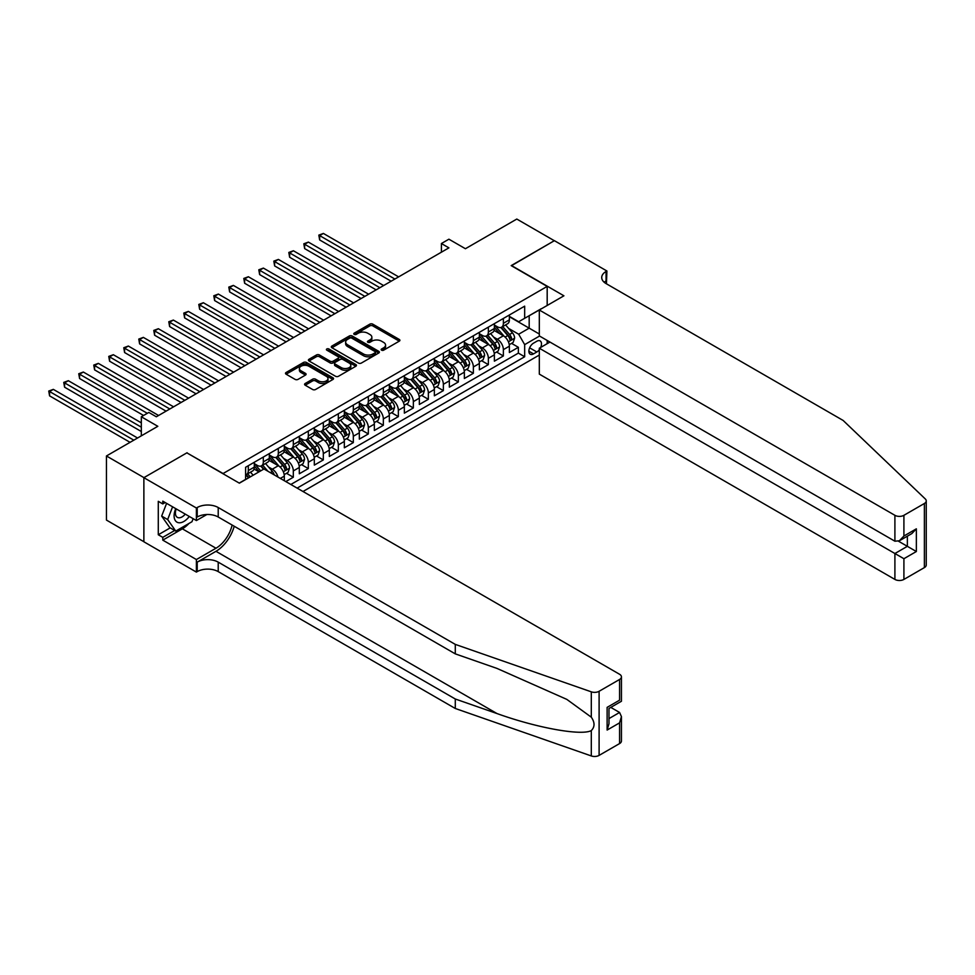 <?xml version="1.0" encoding="UTF-8"?>
<svg xmlns="http://www.w3.org/2000/svg" width="975" height="975" viewBox="0 0 975 975"><rect width="100%" height="100%" fill="white"/><g stroke="black" fill="none" stroke-linecap="round" stroke-linejoin="round"><path stroke-width="1.46" d="M381.578 350.183A1.462 0.841 0 0 0 383.638 350.183L399.287 341.153A2.084 1.207 0 0 0 399.896 340.299A2.084 1.207 0 0 0 399.287 339.458L372.779 324.151A2.084 1.207 0 0 0 369.842 324.151L354.193 333.182A1.462 0.841 0 0 0 353.767 333.779A1.462 0.841 0 0 0 354.193 334.376A1.462 0.841 0 0 0 356.253 334.376L358.276 333.206A6.667 3.851 0 0 1 367.697 333.206L369.915 334.486A6.667 3.851 0 0 1 371.865 337.204A6.667 3.851 0 0 1 369.915 339.922L367.88 341.092A1.462 0.841 0 0 0 367.453 341.689A1.462 0.841 0 0 0 367.88 342.286A1.462 0.841 0 0 0 369.952 342.286L371.975 341.116A6.667 3.851 0 0 1 381.396 341.116L383.602 342.383A6.667 3.851 0 0 1 385.564 345.113A6.667 3.851 0 0 1 383.602 347.831L381.578 349.001A1.462 0.841 0 0 0 381.152 349.598A1.462 0.841 0 0 0 381.578 350.183L381.578 349.001M305.187 383.504A2.084 1.207 0 0 0 304.578 384.345A2.084 1.207 0 0 0 305.187 385.198L312.622 389.488A2.084 1.207 0 0 0 315.571 389.488L332.938 379.458A2.084 1.207 0 0 0 333.56 378.605A2.084 1.207 0 0 0 332.938 377.764L306.43 362.456A2.084 1.207 0 0 0 303.493 362.456L286.114 372.487A2.084 1.207 0 0 0 285.504 373.34A2.084 1.207 0 0 0 286.114 374.193L295.096 379.372A2.084 1.207 0 0 0 298.045 379.372L305.48 375.082A2.084 1.207 0 0 0 306.089 374.229A2.084 1.207 0 0 0 305.48 373.376L301.019 370.805A5.57 3.218 0 0 1 299.386 368.538A5.57 3.218 0 0 1 302.835 365.564A5.57 3.218 0 0 1 308.904 366.259L326.357 376.338A5.57 3.218 0 0 1 327.99 378.605A5.57 3.218 0 0 1 324.541 381.578A5.57 3.218 0 0 1 318.472 380.884L315.571 379.202A2.084 1.207 0 0 0 312.622 379.202L305.187 383.504L305.187 385.198M187.09 452.985L223.092 473.521L547.182 286.406L511.18 265.614L554.312 240.715L516.799 219.058L465.416 248.723L448.902 239.192L441.407 243.531L448.902 247.857L156.329 416.776L148.822 412.449L141.326 416.776L141.326 435.837M187.09 452.729L143.947 477.628L106.446 455.971L157.828 426.307L141.326 416.776M358.422 363.053A2.084 1.207 0 0 0 361.372 363.053L378.751 353.011A2.084 1.207 0 0 0 379.36 352.17A2.084 1.207 0 0 0 378.751 351.317L352.243 336.009A2.084 1.207 0 0 0 349.294 336.009L331.914 346.04A2.084 1.207 0 0 0 331.305 346.893A2.084 1.207 0 0 0 331.914 347.746L358.422 363.053M327.417 350.5A1.462 0.841 0 0 1 328.892 350.707L328.892 348.977L355.851 364.54A2.084 1.207 0 0 1 356.46 365.393A2.084 1.207 0 0 1 355.851 366.234L338.471 376.277A2.084 1.207 0 0 1 335.522 376.277L309.014 360.969L316.448 356.704L316.448 354.973L309.014 359.263A2.084 1.207 0 0 0 308.405 360.116A2.084 1.207 0 0 0 309.014 360.969L309.014 359.263M316.448 356.704A2.084 1.207 0 0 1 319.398 356.704L319.398 354.973A2.084 1.207 0 0 0 316.448 354.973M319.398 354.973L330.147 361.177A2.084 1.207 0 0 0 333.097 361.177L338.02 358.325A2.084 1.207 0 0 0 338.63 357.484A2.084 1.207 0 0 0 338.02 356.631L326.832 350.171A1.462 0.841 0 0 1 326.406 349.574A1.462 0.841 0 0 1 327.308 348.794A1.462 0.841 0 0 1 328.892 348.977M143.873 541.698L106.446 520.077L106.446 455.971M285.809 481.577L293.317 477.238L286.492 473.302M283.542 458.347L287.308 460.529A8.482 4.899 60 0 1 293.317 470.925L299.313 467.452L299.313 473.777L308.319 468.585L301.494 464.636M298.545 449.682L302.323 451.864A8.482 4.899 60 0 1 308.319 462.26L314.316 458.786L314.316 465.112L323.322 459.92L316.497 455.971M313.56 441.029L317.326 443.198A8.482 4.899 60 0 1 323.322 453.594L329.331 450.133L329.331 456.458L338.325 451.254L331.5 447.318M328.563 432.364L332.329 434.533A8.482 4.899 60 0 1 338.325 444.929L344.333 441.468L344.333 447.793L353.328 442.589L346.503 438.653M343.566 423.698L347.332 425.88A8.482 4.899 60 0 1 353.328 436.264L359.336 432.803L359.336 439.128L368.331 433.936L361.506 429.987M358.568 415.033L362.334 417.215A8.482 4.899 60 0 1 368.331 427.611L374.339 424.137L374.339 430.462L383.346 425.271L376.508 421.322M373.571 406.38L377.337 408.549A8.482 4.899 60 0 1 383.346 418.945L389.342 415.484L389.342 421.809L398.348 416.605L391.511 412.669M388.574 397.715L392.34 399.884A8.482 4.899 60 0 1 398.348 410.28L404.345 406.819L404.345 413.144L413.351 407.94L406.526 404.003M403.577 389.049L407.343 391.219A8.482 4.899 60 0 1 413.351 401.615L419.347 398.153L419.347 404.479L428.354 399.287L421.529 395.338M418.58 380.384L422.346 382.566A8.482 4.899 60 0 1 428.354 392.962L434.35 389.488L434.35 395.813L443.357 390.622L436.532 386.673M433.582 371.719L437.348 373.9A8.482 4.899 60 0 1 443.357 384.296L449.353 380.835L449.353 387.148L458.36 381.956L451.535 378.02M448.585 363.066L452.363 365.235A8.482 4.899 60 0 1 458.36 375.631L464.356 372.17L464.356 378.495L473.362 373.291L466.538 369.354M463.6 354.4L467.366 356.57A8.482 4.899 60 0 1 473.362 366.966L479.371 363.504L479.371 369.83L488.365 364.626L481.54 360.689M478.603 345.735L482.369 347.917A8.482 4.899 60 0 1 488.365 358.312L494.374 354.839L494.374 361.164L503.368 355.972L503.368 349.647A8.482 4.899 -120 0 0 497.372 339.251L493.606 337.07M496.543 352.024L503.368 355.972M258.96 471.876L254.024 469.024M284.31 480.712L284.31 476.117A8.482 4.899 -120 0 0 278.314 465.721L269.027 460.371M277.96 477.043A8.482 4.899 60 0 0 272.305 469.182L268.539 467.013M299.313 467.452A8.482 4.899 -120 0 0 293.317 457.056L284.042 451.705M314.316 458.786A8.482 4.899 -120 0 0 308.319 448.403L299.045 443.04M329.331 450.133A8.482 4.899 -120 0 0 323.322 439.737L314.048 434.375M344.333 441.468A8.482 4.899 -120 0 0 338.325 431.072L329.05 425.709M359.336 432.803A8.482 4.899 -120 0 0 353.328 422.407L344.053 417.056M374.339 424.137A8.482 4.899 -120 0 0 368.331 413.741L359.056 408.391M389.342 415.484A8.482 4.899 -120 0 0 383.346 405.088L374.059 399.726M404.345 406.819A8.482 4.899 -120 0 0 398.348 396.423L389.062 391.06M419.347 398.153A8.482 4.899 -120 0 0 413.351 387.758L404.064 382.407M434.35 389.488A8.482 4.899 -120 0 0 428.354 379.092L419.067 373.742M449.353 380.835A8.482 4.899 -120 0 0 443.357 370.439L434.082 365.077M464.356 372.17A8.482 4.899 -120 0 0 458.36 361.774L449.085 356.411M479.371 363.504A8.482 4.899 -120 0 0 473.362 353.108L464.088 347.758M494.374 354.839A8.482 4.899 -120 0 0 488.365 344.443L479.091 339.093M540.674 347.429A6.581 3.803 120 0 0 540.126 340.921A6.581 3.803 120 0 0 536.835 341.238L533.532 343.151A6.581 3.803 120 0 0 529.23 348.94A6.581 3.803 120 0 0 530.242 354.217A6.581 3.803 120 0 0 533.532 353.888L536.835 351.987A6.581 3.803 120 0 0 539.309 349.732M302.993 491.497L539.309 355.058M547.182 286.406L547.182 305.467M547.182 340.458L547.182 343.663M297.143 488.109L524.672 356.753L524.672 344.626L518.676 334.23L508.609 328.417M239.228 483.088L245.603 479.408L245.603 467.281L524.672 306.162L524.672 318.289L541.186 308.929M539.528 336.046L524.672 344.626M254.304 463.637L257.303 465.38A8.482 4.899 60 0 0 261.544 465.794L267.552 462.333A8.482 4.899 -120 0 0 269.307 458.445L269.307 453.594M269.307 454.984L272.305 456.714A8.482 4.899 60 0 0 276.559 457.129L282.555 453.668A8.482 4.899 -120 0 0 284.31 449.78L284.31 444.929M284.31 446.318L287.308 448.049A8.482 4.899 60 0 0 291.562 448.476L297.558 445.002A8.482 4.899 -120 0 0 299.313 441.114L299.313 436.264M299.313 437.653L302.323 439.384A8.482 4.899 60 0 0 306.564 439.81L312.561 436.349A8.482 4.899 -120 0 0 314.316 432.461L314.316 427.611M314.316 428.988L317.326 430.731A8.482 4.899 60 0 0 321.567 431.145L327.563 427.684A8.482 4.899 -120 0 0 329.331 423.796L329.331 418.945M329.331 420.335L332.329 422.065A8.482 4.899 60 0 0 336.57 422.48L342.566 419.018A8.482 4.899 -120 0 0 344.333 415.131L344.333 410.28M344.333 411.669L347.332 413.4A8.482 4.899 60 0 0 351.573 413.827L357.581 410.353A8.482 4.899 -120 0 0 359.336 406.465L359.336 401.615M359.336 403.004L362.334 404.735A8.482 4.899 60 0 0 366.576 405.161L372.584 401.688A8.482 4.899 -120 0 0 374.339 397.812L374.339 392.962M374.339 394.339L377.337 396.069A8.482 4.899 60 0 0 381.578 396.496L387.587 393.035A8.482 4.899 -120 0 0 389.342 389.147L389.342 384.296M389.342 385.686L392.34 387.416A8.482 4.899 60 0 0 396.581 387.831L402.59 384.369A8.482 4.899 -120 0 0 404.345 380.482L404.345 375.631M404.345 377.02L407.343 378.751A8.482 4.899 60 0 0 411.596 379.165L417.592 375.704A8.482 4.899 -120 0 0 419.347 371.816L419.347 366.966M419.347 368.355L422.346 370.086A8.482 4.899 60 0 0 426.599 370.512L432.595 367.039A8.482 4.899 -120 0 0 434.35 363.163L434.35 358.312M434.35 359.69L437.348 361.42A8.482 4.899 60 0 0 441.602 361.847L447.598 358.386A8.482 4.899 -120 0 0 449.353 354.498L449.353 349.647M449.353 351.024L452.363 352.767A8.482 4.899 60 0 0 456.605 353.182L462.601 349.72A8.482 4.899 -120 0 0 464.356 345.832L464.356 340.982M464.356 342.371L467.366 344.102A8.482 4.899 60 0 0 471.607 344.516L477.604 341.055A8.482 4.899 -120 0 0 479.371 337.167L479.371 332.317M479.371 333.706L482.369 335.437A8.482 4.899 60 0 0 486.61 335.863L492.607 332.39A8.482 4.899 -120 0 0 494.374 328.502L494.374 323.651M290.842 484.477L518.371 353.108L518.371 347.307L509.377 352.499L509.377 346.174A8.482 4.899 -120 0 0 503.368 335.79L494.093 330.428M494.374 325.041L497.372 326.771A8.482 4.899 -120 0 0 501.613 327.198A8.482 4.899 -120 0 0 503.368 323.31L503.368 318.459M501.613 327.198L507.622 323.737A8.482 4.899 -120 0 0 509.377 319.849L509.377 314.998M248.308 465.721L248.308 470.572A8.482 4.899 60 0 1 246.541 474.459A8.482 4.899 60 0 1 245.603 474.801M246.541 474.459L252.549 470.998A8.482 4.899 -120 0 0 254.304 467.11L254.304 462.26M263.311 457.056L263.311 461.906A8.482 4.899 60 0 1 261.544 465.794M278.314 448.403L278.314 453.253A8.482 4.899 60 0 1 276.559 457.129M293.317 439.737L293.317 444.588A8.482 4.899 60 0 1 291.562 448.476M308.319 431.072L308.319 435.923A8.482 4.899 60 0 1 306.564 439.81M323.322 422.407L323.322 427.257A8.482 4.899 60 0 1 321.567 431.145M338.325 413.741L338.325 418.592A8.482 4.899 60 0 1 336.57 422.48M353.328 405.088L353.328 409.939A8.482 4.899 60 0 1 351.573 413.827M368.331 396.423L368.331 401.273A8.482 4.899 60 0 1 366.576 405.161M383.346 387.758L383.346 392.608A8.482 4.899 60 0 1 381.578 396.496M398.348 379.092L398.348 383.943A8.482 4.899 60 0 1 396.581 387.831M413.351 370.439L413.351 375.29A8.482 4.899 60 0 1 411.596 379.165M428.354 361.774L428.354 366.624A8.482 4.899 60 0 1 426.599 370.512M443.357 353.108L443.357 357.959A8.482 4.899 60 0 1 441.602 361.847M458.36 344.443L458.36 349.294A8.482 4.899 60 0 1 456.605 353.182M473.362 335.79L473.362 340.641A8.482 4.899 60 0 1 471.607 344.516M488.365 327.125L488.365 331.975A8.482 4.899 60 0 1 486.61 335.863M488.365 358.312L488.365 364.626M473.362 366.966L473.362 373.291M458.36 375.631L458.36 381.956M443.357 384.296L443.357 390.622M428.354 392.962L428.354 399.287M413.351 401.615L413.351 407.94M398.348 410.28L398.348 416.605M383.346 418.945L383.346 425.271M368.331 427.611L368.331 433.936M353.328 436.264L353.328 442.589M338.325 444.929L338.325 451.254M323.322 453.594L323.322 459.92M308.319 462.26L308.319 468.585M293.317 470.925L293.317 477.238M518.676 334.23L529.181 328.161L529.181 315.693L541.186 308.758M509.377 316.729L539.309 334.011M509.377 316.375L518.676 321.75L524.672 318.289M441.407 243.531L441.407 252.196M511.546 343.358L518.371 347.307M518.371 353.108L524.672 356.753M382.163 350.391L383.602 349.562A6.667 3.851 0 0 0 385.564 346.844L385.564 345.113M371.865 337.204L371.865 338.934A6.667 3.851 0 0 1 369.915 341.652L368.465 342.481M399.263 341.165L372.779 325.882A2.084 1.207 0 0 0 369.842 325.882L354.766 334.583M378.751 351.317L378.751 353.011L352.243 337.74A2.084 1.207 0 0 0 349.294 337.74L331.939 347.758L331.914 346.04M375.07 352.755A1.462 0.841 0 0 0 375.497 352.17A1.462 0.841 0 0 0 375.07 351.573L351.792 338.142A1.462 0.841 0 0 0 349.732 338.142L347.6 339.373A6.667 3.851 0 0 0 345.65 342.091A6.667 3.851 0 0 0 347.6 344.809L363.504 353.998A6.667 3.851 0 0 0 372.925 353.998L375.07 352.755L375.07 354.498A1.462 0.841 0 0 0 375.497 353.901L375.497 352.17M345.65 342.091L345.65 343.822A6.667 3.851 0 0 0 347.6 346.539L347.6 344.809M375.07 354.498L372.925 355.729A6.667 3.851 0 0 1 363.504 355.729L347.6 346.539M319.398 356.704L330.147 362.907A2.084 1.207 0 0 0 333.097 362.907L338.02 360.067A2.084 1.207 0 0 0 338.63 359.214L338.63 357.484M328.892 350.707L355.814 366.259M341.299 367.624A5.57 3.218 0 0 0 347.368 368.318A5.57 3.218 0 0 0 350.817 365.345A5.57 3.218 0 0 0 349.184 363.066L343.029 359.519A2.084 1.207 0 0 0 340.092 359.519L335.156 362.371A2.084 1.207 0 0 0 334.547 363.224A2.084 1.207 0 0 0 335.156 364.065L341.299 367.624L341.299 369.354A5.57 3.218 0 0 0 347.368 370.049A5.57 3.218 0 0 0 350.817 367.075L350.817 365.345M334.547 363.224L334.547 364.955A2.084 1.207 0 0 0 335.156 365.808L335.156 364.065M341.299 369.354L335.156 365.808M327.99 378.605L327.99 380.347A5.57 3.218 0 0 1 324.541 383.309A5.57 3.218 0 0 1 318.472 382.614L315.571 380.933A2.084 1.207 0 0 0 312.622 380.933L305.212 385.21M299.386 368.538L299.386 370.268A5.57 3.218 0 0 0 301.019 372.535L301.019 370.805M305.48 373.376L305.48 375.082L301.019 372.535M332.914 379.47L306.43 364.187A2.084 1.207 0 0 0 303.493 364.187L286.138 374.205M509.242 344.699L513.13 342.457L514.629 338.118A5.618 3.242 -120 0 0 512.436 332.841L505.574 324.907M504.209 336.338L496.08 326.918A16.234 9.372 -120 0 0 494.374 325.138M499.748 333.694L495.202 328.429A13.479 7.776 -120 0 0 494.374 327.527M398.641 276.876L323.395 233.439L319.654 235.609L319.654 239.935L391.146 281.214M500.845 327.503L507.78 335.534A5.618 3.242 60 0 1 509.791 339.398C510.632 340.531 511.229 340.19 511.595 338.362A5.618 3.242 -120 0 0 509.584 334.486L502.734 326.552M501.26 327.368L508.706 335.997A2.864 1.658 60 0 1 509.425 337.118L511.595 338.362M509.791 339.398L510.193 340.068M319.654 239.935L318.825 235.121L394.887 279.045M318.825 235.121L323.395 233.439M175.744 508.633A13.796 7.958 120 0 0 178.986 522.771A13.796 7.958 120 0 0 189.272 516.445M176.207 508.901A9.445 5.448 120 0 0 177.365 517.359A9.445 5.448 120 0 0 178.742 517.786A9.445 5.448 120 0 0 185.262 514.13M193.147 518.676L191.965 521.722L175.756 531.082L169.76 527.609L161.655 516.092L166.603 503.356M175.756 531.082L167.663 519.553L172.599 506.817M161.655 516.092L167.663 519.553M549.961 342.067L539.309 348.221L539.309 374.12L894.904 579.418L894.904 553.52L907.359 546.329L907.359 536.177M539.309 348.221L903.91 558.712L903.91 579.418L924.385 567.596L924.385 503.49A6.362 3.681 0 0 0 926.25 500.894A6.362 3.681 0 0 0 925.336 498.993L843.143 420.457L606.072 283.591A14.857 8.58 180 0 1 601.721 277.534A14.857 8.58 180 0 1 606.072 271.464L606.901 270.989L554.385 240.667L511.4 265.748M511.4 265.493L563.916 295.803L539.309 310.013L894.904 515.312A6.362 3.681 0 0 0 903.91 515.312L924.385 503.49M606.901 270.989L606.45 283.81M539.309 310.013L539.309 335.912L894.904 541.21L894.904 515.312M926.25 500.894L926.25 565A6.362 3.681 180 0 1 924.385 567.596M903.91 579.418A6.362 3.681 180 0 1 894.904 579.418M604.207 282.275A14.857 8.58 180 0 1 606.072 280.946L606.072 271.464M898.499 541.21L916.354 551.521L903.91 558.712M903.91 515.312L903.91 536.018L899.401 540.772L894.904 541.21M903.91 536.018L916.354 528.828L911.857 533.581L899.401 540.772M619.576 743.572L619.576 722.865L621.441 716.588L621.441 740.976A6.362 3.681 180 0 1 619.576 743.572L599.101 755.393A6.362 3.681 180 0 1 591.301 755.942L455.288 708.484L455.288 699.002L218.217 562.136A14.857 8.58 -0 0 0 197.218 562.136L215.975 551.314A27.641 15.953 120 0 0 234.232 526.244M455.288 699.002L496.994 713.554C536.859 727.923 581.393 735.967 591.301 730.592C594.921 726.899 594.921 722.426 591.301 717.186L566.828 699.392L496.994 668.423L455.288 653.872L218.217 517.006A14.857 8.58 -0 0 0 197.218 517.006L197.218 507.524L196.389 507.999L143.873 477.677L186.859 452.863L239.375 483.173L263.981 468.975L619.576 674.273A6.362 3.681 -0 0 1 621.441 676.869A6.362 3.681 -0 0 1 619.576 679.465L599.101 691.287L599.101 755.393M455.288 708.484L218.217 571.618A14.857 8.58 -0 0 0 197.218 571.618L196.389 572.093L143.873 541.783L143.873 477.677M455.288 653.872L455.288 644.39L218.217 507.524A14.857 8.58 -0 0 0 197.218 507.524M591.301 717.186L591.301 691.836L455.288 644.39M188.979 523.453A23.875 13.784 -60 0 1 182.362 528.828L162.776 540.138L162.776 537.359L174.708 530.473M165.177 502.539L162.776 503.929L158.279 501.321L158.279 534.763L162.776 537.359M162.776 503.929L162.776 501.15L196.389 520.553L196.389 507.999M196.389 572.093L196.389 559.54L215.975 548.23A23.875 13.784 120 0 0 232.135 525.038M162.776 540.138L196.389 559.54M610.789 707.399L619.576 712.469L621.441 716.588M206.871 514.508L196.389 520.553M591.301 691.836A6.362 3.681 -0 0 0 599.101 691.287M158.279 534.763L170.211 527.877M619.576 722.865L607.12 730.056L608.985 723.779L608.985 708.435L621.441 701.244L621.441 676.869M607.12 730.056L607.12 707.362C609.558 708.764 609.558 708.764 607.12 707.362L619.576 700.172C622.001 701.573 622.001 701.573 619.576 700.172L619.576 679.465M494.24 353.352L498.115 351.122L499.627 346.783A5.618 3.242 -120 0 0 497.433 341.506L490.571 333.572M489.206 344.992L481.077 335.583A16.234 9.372 -120 0 0 479.371 333.803M484.746 342.359L480.2 337.094A13.479 7.776 -120 0 0 479.371 336.18M383.638 285.541L308.392 242.105L304.639 244.262L304.639 248.601L376.143 289.868M485.842 336.168L492.777 344.187A5.618 3.242 60 0 1 494.788 348.063C495.629 349.196 496.226 348.855 496.58 347.027A5.618 3.242 -120 0 0 494.581 343.151L487.719 335.217M486.257 336.034L493.703 344.663A2.864 1.658 60 0 1 494.423 345.784L496.58 347.027M494.788 348.063L495.19 348.733M304.639 248.601L303.822 243.787L379.884 287.71M303.822 243.787L308.392 242.105M479.237 362.018L483.112 359.775L484.612 355.448A5.618 3.242 -120 0 0 482.43 350.171L475.568 342.237M474.203 353.657L466.062 344.248A16.234 9.372 -120 0 0 464.356 342.457M469.743 351.012L465.197 345.747A13.479 7.776 -120 0 0 464.356 344.845M368.635 294.206L293.39 250.758L289.636 252.927L289.636 257.254L361.128 298.533M470.84 344.821L477.774 352.852A5.618 3.242 60 0 1 479.785 356.728C480.626 357.862 481.223 357.508 481.577 355.692A5.618 3.242 -120 0 0 479.578 351.817L472.717 343.883M471.254 344.699L478.701 353.316A2.864 1.658 60 0 1 479.42 354.437L481.577 355.692M479.785 356.728L480.188 357.398M289.636 257.254L288.819 252.452L364.882 296.376M288.819 252.452L293.39 250.758M464.234 370.683L468.11 368.44L469.609 364.114A5.618 3.242 -120 0 0 467.427 358.837L460.566 350.89M459.188 362.322L451.059 352.913A16.234 9.372 -120 0 0 449.353 351.122M454.74 359.678L450.182 354.413A13.479 7.776 -120 0 0 449.353 353.511M353.633 302.872L278.387 259.423L274.633 261.592L274.633 265.919L346.125 307.198M455.837 353.486L462.772 361.518A5.618 3.242 60 0 1 464.77 365.393C465.623 366.515 466.221 366.173 466.574 364.345A5.618 3.242 -120 0 0 464.575 360.482L457.714 352.536M456.251 353.352L463.698 361.981A2.864 1.658 60 0 1 464.417 363.102L466.574 364.345M464.77 365.393L465.185 366.052M274.633 265.919L273.817 261.117L349.879 305.029M273.817 261.117L278.387 259.423M449.231 379.348L453.107 377.106L454.606 372.779A5.618 3.242 -120 0 0 452.424 367.49L445.563 359.556M444.186 370.987L436.057 361.567A16.234 9.372 -120 0 0 434.35 359.787M439.737 368.343L435.179 363.078A13.479 7.776 -120 0 0 434.35 362.176M338.63 311.525L263.384 268.088L259.63 270.258L259.63 274.584L331.122 315.863M440.834 362.152L447.769 370.183A5.618 3.242 60 0 1 449.768 374.047C450.621 375.18 451.218 374.839 451.571 373.011A5.618 3.242 -120 0 0 449.572 369.135L442.711 361.201M441.236 362.018L448.695 370.646A2.864 1.658 60 0 1 449.414 371.768L451.571 373.011M449.768 374.047L450.182 374.717M259.63 274.584L258.802 269.783L334.876 313.694M258.802 269.783L263.384 268.088M434.228 388.001L438.104 385.771L439.603 381.432A5.618 3.242 -120 0 0 437.409 376.155L430.56 368.221M429.183 379.641L421.054 370.232A16.234 9.372 -120 0 0 419.347 368.452M424.722 377.008L420.176 371.743A13.479 7.776 -120 0 0 419.347 370.829M323.627 320.19L248.381 276.754L244.627 278.911L244.627 283.25L316.119 324.529M425.831 370.817L432.766 378.836A5.618 3.242 60 0 1 434.765 382.712C435.618 383.845 436.215 383.504 436.568 381.676A5.618 3.242 -120 0 0 434.57 377.8L427.708 369.866M426.233 370.683L433.692 379.312A2.864 1.658 60 0 1 434.411 380.433L436.568 381.676M434.765 382.712L435.179 383.382M244.627 283.25L243.799 278.436L319.873 322.359M243.799 278.436L248.381 276.754M419.226 396.667L423.101 394.424L424.6 390.097A5.618 3.242 -120 0 0 422.407 384.82L415.557 376.886M414.18 388.306L406.051 378.897A16.234 9.372 -120 0 0 404.345 377.106M409.719 385.661L405.173 380.396A13.479 7.776 -120 0 0 404.345 379.494M308.624 328.855L233.378 285.407L229.625 287.576L229.625 291.915L301.117 333.182M410.828 379.47L417.763 387.502A5.618 3.242 60 0 1 419.762 391.377C420.615 392.511 421.212 392.157 421.566 390.341A5.618 3.242 -120 0 0 419.555 386.466L412.705 378.532M411.231 379.348L418.689 387.977A2.864 1.658 60 0 1 419.408 389.086L421.566 390.341M419.762 391.377L420.176 392.048M229.625 291.915L228.796 287.101L304.87 331.025M228.796 287.101L233.378 285.407M404.223 405.332L408.098 403.089L409.597 398.763A5.618 3.242 -120 0 0 407.404 393.486L400.554 385.539M399.177 396.971L391.048 387.562A16.234 9.372 -120 0 0 389.342 385.771M394.717 394.327L390.171 389.062A13.479 7.776 -120 0 0 389.342 388.16M293.621 337.521L218.376 294.072L214.622 296.242L214.622 300.568L286.114 341.847M395.826 388.135L402.76 396.167A5.618 3.242 60 0 1 404.759 400.043C405.6 401.176 406.209 400.822 406.563 398.994A5.618 3.242 -120 0 0 404.552 395.131L397.702 387.185M396.228 388.001L403.674 396.63A2.864 1.658 60 0 1 404.406 397.751L406.563 398.994M404.759 400.043L405.173 400.701M214.622 300.568L213.793 295.766L289.868 339.678M213.793 295.766L218.376 294.072M389.22 413.997L393.096 411.755L394.595 407.428A5.618 3.242 -120 0 0 392.401 402.139L385.552 394.205M384.174 405.637L376.045 396.216A16.234 9.372 -120 0 0 374.339 394.436M379.714 402.992L375.168 397.727A13.479 7.776 -120 0 0 374.339 396.825M278.606 346.174L203.361 302.738L199.619 304.907L199.619 309.233L271.111 350.513M380.823 396.801L387.758 404.832A5.618 3.242 60 0 1 389.756 408.708C390.597 409.829 391.207 409.488 391.56 407.66A5.618 3.242 -120 0 0 389.549 403.784L382.7 395.85M381.225 396.667L388.672 405.295A2.864 1.658 60 0 1 389.403 406.417L391.56 407.66M389.756 408.708L390.171 409.366M199.619 309.233L198.79 304.432L274.865 348.343M198.79 304.432L203.361 302.738M374.217 422.65L378.093 420.42L379.592 416.081A5.618 3.242 -120 0 0 377.398 410.804L370.549 402.87M369.172 414.29L361.043 404.881A16.234 9.372 -120 0 0 359.336 403.102M364.711 411.657L360.165 406.392A13.479 7.776 -120 0 0 359.336 405.478M263.603 354.839L188.358 311.403L184.616 313.56L184.616 317.899L256.108 359.178M365.808 405.466L372.742 413.485A5.618 3.242 60 0 1 374.753 417.361C375.594 418.494 376.192 418.153 376.557 416.325A5.618 3.242 -120 0 0 374.546 412.449L367.697 404.515M366.222 405.332L373.669 413.961A2.864 1.658 60 0 1 374.388 415.082L376.557 416.325M374.753 417.361L375.156 418.031M184.616 317.899L183.788 313.085L259.862 357.008M183.788 313.085L188.358 311.403M359.202 431.316L363.09 429.085L364.589 424.747A5.618 3.242 -120 0 0 362.395 419.469L355.534 411.535M354.169 422.955L346.04 413.546A16.234 9.372 -120 0 0 344.333 411.755M349.708 420.322L345.162 415.058A13.479 7.776 -120 0 0 344.333 414.143M248.601 363.504L173.355 320.068L169.613 322.225L169.613 326.564L241.105 367.831M350.805 414.131L357.74 422.151A5.618 3.242 60 0 1 359.751 426.026C360.592 427.16 361.189 426.806 361.554 424.99A5.618 3.242 -120 0 0 359.543 421.115L352.694 413.181M351.219 413.997L358.666 422.626A2.864 1.658 60 0 1 359.385 423.747L361.554 424.99M359.751 426.026L360.153 426.697M169.613 326.564L168.785 321.75L244.847 365.674M168.785 321.75L173.355 320.068M344.199 439.981L348.075 437.738L349.586 433.412A5.618 3.242 -120 0 0 347.393 428.135L340.531 420.188M339.166 431.62L331.037 422.212A16.234 9.372 -120 0 0 329.331 420.42M334.705 428.976L330.159 423.711A13.479 7.776 -120 0 0 329.331 422.809M233.598 372.17L158.352 328.721L154.598 330.891L154.598 335.217L226.103 376.496M335.802 422.784L342.737 430.816A5.618 3.242 60 0 1 344.748 434.692C345.589 435.825 346.186 435.472 346.539 433.656A5.618 3.242 -120 0 0 344.541 429.78L337.679 421.834M336.217 422.663L343.663 431.279A2.864 1.658 60 0 1 344.382 432.4L346.539 433.656M344.748 434.692L345.15 435.362M154.598 335.217L153.782 330.415L229.844 374.327M153.782 330.415L158.352 328.721M329.197 448.646L333.072 446.404L334.571 442.077A5.618 3.242 -120 0 0 332.39 436.788L325.528 428.854M324.163 440.286L316.022 430.865A16.234 9.372 -120 0 0 314.316 429.085M319.702 437.641L315.157 432.376A13.479 7.776 -120 0 0 314.316 431.474M218.595 380.835L143.349 337.387L139.596 339.556L139.596 343.883L211.087 385.162M320.799 431.45L327.734 439.481A5.618 3.242 60 0 1 329.745 443.357C330.586 444.478 331.183 444.137 331.537 442.309A5.618 3.242 -120 0 0 329.538 438.445L322.676 430.499M321.214 431.316L328.66 439.944A2.864 1.658 60 0 1 329.379 441.066L331.537 442.309M329.745 443.357L330.147 444.015M139.596 343.883L138.779 339.081L214.841 382.992M138.779 339.081L143.349 337.387M314.194 457.312L318.069 455.069L319.568 450.73A5.618 3.242 -120 0 0 317.387 445.453L310.525 437.519M309.148 448.951L301.019 439.53A16.234 9.372 -120 0 0 299.313 437.751M304.7 446.306L300.142 441.041A13.479 7.776 -120 0 0 299.313 440.139M203.592 389.488L128.347 346.052L124.593 348.221L124.593 352.548L196.085 393.827M305.797 440.115L312.731 448.147A5.618 3.242 60 0 1 314.73 452.01C315.583 453.143 316.18 452.802 316.534 450.974A5.618 3.242 -120 0 0 314.535 447.098L307.673 439.164M306.211 439.981L313.658 448.61A2.864 1.658 60 0 1 314.377 449.731L316.534 450.974M314.73 452.01L315.144 452.68M124.593 352.548L123.776 347.734L199.838 391.658M123.776 347.734L128.347 346.052M299.191 465.965L303.067 463.734L304.566 459.396A5.618 3.242 -120 0 0 302.384 454.118L295.522 446.184M294.145 457.604L286.016 448.195A16.234 9.372 -120 0 0 284.31 446.416M289.697 454.972L285.139 449.707A13.479 7.776 -120 0 0 284.31 448.793M188.589 398.153L113.344 354.717L109.59 356.874L109.59 361.213L181.082 402.48M290.794 448.78L297.728 456.8A5.618 3.242 60 0 1 299.727 460.675C300.58 461.809 301.178 461.467 301.531 459.639A5.618 3.242 -120 0 0 299.532 455.764L292.671 447.83M291.196 448.646L298.655 457.275A2.864 1.658 60 0 1 299.374 458.396L301.531 459.639M299.727 460.675L300.142 461.346M109.59 361.213L108.761 356.399L184.836 400.323M108.761 356.399L113.344 354.717M284.188 474.63L288.064 472.388L289.563 468.061A5.618 3.242 -120 0 0 287.369 462.784L280.52 454.85M279.142 466.269L271.013 456.861A16.234 9.372 -120 0 0 269.307 455.069M274.682 463.625L270.136 458.36A13.479 7.776 -120 0 0 269.307 457.458M173.587 406.819L98.341 363.37L94.587 365.54L94.587 369.866L166.079 411.145M275.791 457.433L282.726 465.465A5.618 3.242 60 0 1 284.724 469.341C285.577 470.474 286.175 470.121 286.528 468.305A5.618 3.242 -120 0 0 284.529 464.429L277.668 456.495M276.193 457.312L283.652 465.928A2.864 1.658 60 0 1 284.371 467.049L286.528 468.305M284.724 469.341L285.139 470.011M94.587 369.866L93.758 365.064L169.833 408.988M93.758 365.064L98.341 363.37M274.267 474.91A5.618 3.242 -120 0 0 272.366 471.449L265.517 463.503M260.654 470.888L256.011 465.526A16.234 9.372 -120 0 0 254.304 463.734M259.204 471.729L255.133 467.025A13.479 7.776 -120 0 0 254.304 466.123M158.584 415.484L83.338 372.036L79.584 374.205L79.584 378.532L143.581 415.484M267.93 471.254L262.665 465.148M261.19 465.965L263.847 469.048M260.788 466.099L263.506 469.243M79.584 378.532L78.756 373.73L147.322 413.315M78.756 373.73L83.338 372.036M253.147 475.227L250.514 472.168M141.326 422.845L68.335 380.701L64.582 382.87L64.582 387.197L141.326 431.511M250.295 476.872L247.662 473.813M246.188 474.63L248.844 477.713M245.785 474.764L248.503 477.908M64.582 387.197L63.753 382.395L141.326 427.172M63.753 382.395L68.335 380.701M137.572 438.007L53.32 389.366L49.579 391.523L49.579 395.862L130.077 442.333M49.579 395.862L48.75 391.048L133.819 440.164M48.75 391.048L53.32 389.366M272.305 469.182L278.314 465.721M287.308 460.529L293.317 457.056M302.323 451.864L308.319 448.403M317.326 443.198L323.322 439.737M332.329 434.533L338.325 431.072M347.332 425.88L353.328 422.407M362.334 417.215L368.331 413.741M377.337 408.549L383.346 405.088M392.34 399.884L398.348 396.423M407.343 391.219L413.351 387.758M422.346 382.566L428.354 379.092M437.348 373.9L443.357 370.439M452.363 365.235L458.36 361.774M467.366 356.57L473.362 353.108M482.369 347.917L488.365 344.443M497.372 339.251L503.368 335.79M503.368 323.31L509.377 319.849M248.308 470.572L254.304 467.11M263.311 461.906L269.307 458.445M278.314 453.253L284.31 449.78M293.317 444.588L299.313 441.114M308.319 435.923L314.316 432.461M323.322 427.257L329.331 423.796M338.325 418.592L344.333 415.131M353.328 409.939L359.336 406.465M368.331 401.273L374.339 397.812M383.346 392.608L389.342 389.147M398.348 383.943L404.345 380.482M413.351 375.29L419.347 371.816M428.354 366.624L434.35 363.163M443.357 357.959L449.353 354.498M458.36 349.294L464.356 345.832M473.362 340.641L479.371 337.167M488.365 331.975L494.374 328.502M503.368 349.647L509.377 346.174M280.337 478.408L284.31 476.117M529.632 347.831L536.835 351.987M528.877 351.207L533.532 353.888M383.602 349.562L383.602 347.831M367.88 342.286L367.88 341.092M369.915 341.652L369.915 339.922M354.193 334.376L354.193 333.182M369.842 325.882L369.842 324.151M372.779 325.882L372.779 324.151M399.287 341.153L399.287 339.458M349.294 337.74L349.294 336.009M352.243 337.74L352.243 336.009M363.504 355.729L363.504 353.998M372.925 355.729L372.925 353.998M330.147 362.907L330.147 361.177M333.097 362.907L333.097 361.177M338.02 360.067L338.02 358.325M355.851 366.234L355.851 364.54M312.622 380.933L312.622 379.202M315.571 380.933L315.571 379.202M318.472 382.614L318.472 380.884M286.114 374.193L286.114 372.487M303.493 364.187L303.493 362.456M306.43 364.187L306.43 362.456M332.938 379.458L332.938 377.764M508.389 341.811L514.593 338.227M496.08 326.918L496.848 326.479M509.584 334.486L512.436 332.841M505.099 337.082L507.78 335.534M916.354 528.828L916.354 551.521M496.994 713.554L215.975 551.314M218.217 517.006L218.217 507.524M218.217 562.136L218.217 571.618M591.301 755.942L591.301 730.592M197.218 562.136L197.218 571.618M182.362 528.828L215.975 548.23M608.985 718.587L619.576 712.469M493.387 350.476L499.578 346.893M481.077 335.583L481.845 335.132M494.581 343.151L497.433 341.506M490.096 345.735L492.777 344.187M478.384 359.129L484.575 355.558M466.062 344.248L466.842 343.797M479.578 351.817L482.43 350.171M475.093 354.4L477.774 352.852M463.381 367.794L469.572 364.223M451.059 352.913L451.839 352.462M464.575 360.482L467.427 358.837M460.09 363.066L462.772 361.518M448.378 376.46L454.569 372.877M436.057 361.567L436.837 361.128M449.572 369.135L452.424 367.49M445.087 371.731L447.769 370.183M433.375 385.125L439.567 381.542M421.054 370.232L421.834 369.781M434.57 377.8L437.409 376.155M430.085 380.384L432.766 378.836M418.36 393.79L424.564 390.207M406.051 378.897L406.819 378.446M419.555 386.466L422.407 384.82M415.082 389.049L417.763 387.502M403.357 402.443L409.561 398.872M391.048 387.562L391.816 387.112M404.552 395.131L407.404 393.486M400.079 397.715L402.76 396.167M388.355 411.109L394.558 407.538M376.045 396.216L376.813 395.777M389.549 403.784L392.401 402.139M385.064 406.38L387.758 404.832M373.352 419.774L379.555 416.191M361.043 404.881L361.81 404.442M374.546 412.449L377.398 410.804M370.061 415.045L372.742 413.485M358.349 428.439L364.553 424.856M346.04 413.546L346.808 413.095M359.543 421.115L362.395 419.469M355.058 423.698L357.74 422.151M343.346 437.092L349.538 433.522M331.037 422.212L331.805 421.761M344.541 429.78L347.393 428.135M340.056 432.364L342.737 430.816M328.343 445.758L334.535 442.187M316.022 430.865L316.802 430.426M329.538 438.445L332.39 436.788M325.053 441.029L327.734 439.481M313.341 454.423L319.532 450.84M301.019 439.53L301.799 439.091M314.535 447.098L317.387 445.453M310.05 449.694L312.731 448.147M298.338 463.088L304.529 459.505M286.016 448.195L286.796 447.744M299.532 455.764L302.384 454.118M295.047 458.347L297.728 456.8M283.335 471.742L289.526 468.171M271.013 456.861L271.793 456.41M284.529 464.429L287.369 462.784M280.044 467.013L282.726 465.465M256.011 465.526L256.778 465.075M270.319 472.631L272.366 471.449"/></g></svg>
